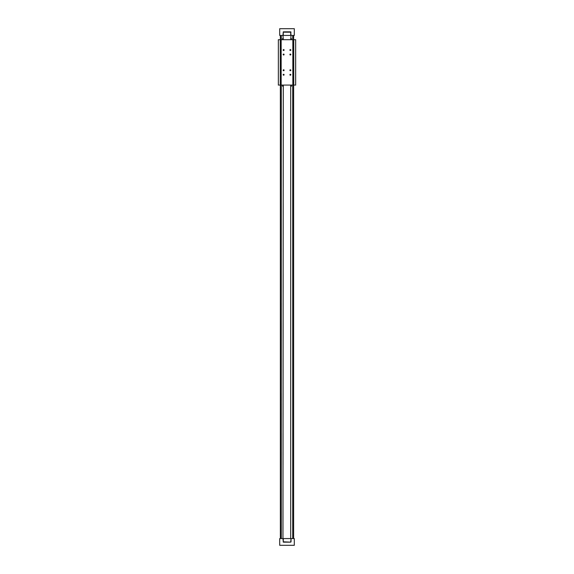 <?xml version="1.0" encoding="UTF-8"?>
<svg xmlns="http://www.w3.org/2000/svg" width="574" height="574" viewBox="0 0 574 574"><rect width="100%" height="100%" fill="white"/><g stroke="black" fill="none" stroke-linecap="round" stroke-linejoin="round"><path stroke-width="0.86" d="M292.726 35.437L292.726 39.706M292.726 85.074L292.726 538.563M293.623 538.563L293.623 85.074M293.623 39.706L293.623 35.437M280.377 35.437L280.377 39.706M280.377 85.074L280.377 538.563M281.274 538.563L281.274 85.074M281.274 39.706L281.274 35.437M279.703 35.437L282.96 35.437L283.291 31.843L290.709 31.843L291.04 35.437L294.297 35.437L294.297 28.7L279.703 28.7L279.703 35.437M291.04 35.437L290.709 39.706M291.04 32.18L283.291 32.18L283.291 35.437L290.709 35.437L290.709 31.843M283.291 39.706L282.96 35.437M291.04 538.563L294.297 538.563L294.297 545.3L279.703 545.3L279.703 538.563L282.96 538.563L283.291 542.157L290.709 542.157L291.04 538.563L291.04 541.82M283.291 85.074L282.96 538.563M290.709 542.157L283.291 541.82L283.291 538.563L290.709 538.563L290.709 85.074M283.291 38.58L282.508 38.58L282.508 39.706M282.508 85.074L282.508 86.2L283.291 86.2M291.492 39.706L291.492 38.58L290.709 38.58M290.709 86.2L291.492 86.2L291.492 85.074M284.094 70.25A0.466 0.466 0 0 1 283.398 70.652A0.466 0.466 0 0 1 283.398 69.849A0.466 0.466 0 0 1 284.094 70.25M284.094 74.742A0.466 0.466 0 0 1 283.398 75.144A0.466 0.466 0 0 1 283.398 74.34A0.466 0.466 0 0 1 284.094 74.742M290.831 74.742A0.466 0.466 0 0 1 290.135 75.144A0.466 0.466 0 0 1 290.135 74.34A0.466 0.466 0 0 1 290.831 74.742M290.831 70.25A0.466 0.466 0 0 1 290.135 70.652A0.466 0.466 0 0 1 290.135 69.849A0.466 0.466 0 0 1 290.831 70.25M284.094 54.53A0.466 0.466 0 0 1 283.398 54.932A0.466 0.466 0 0 1 283.398 54.128A0.466 0.466 0 0 1 284.094 54.53M284.094 50.038A0.466 0.466 0 0 1 283.398 50.44A0.466 0.466 0 0 1 283.398 49.637A0.466 0.466 0 0 1 284.094 50.038M290.831 50.038A0.466 0.466 0 0 1 290.135 50.44A0.466 0.466 0 0 1 290.135 49.637A0.466 0.466 0 0 1 290.831 50.038M290.831 54.53A0.466 0.466 0 0 1 290.135 54.932A0.466 0.466 0 0 1 290.135 54.128A0.466 0.466 0 0 1 290.831 54.53M281.16 39.706L281.16 85.074L280.263 85.074L280.263 39.706L295.646 39.706L295.646 85.074L293.737 85.074L293.737 39.706M280.263 85.074L278.354 85.074L278.354 39.706L280.263 39.706M281.16 85.074L293.737 85.074M292.84 85.074L292.84 39.706"/></g></svg>
